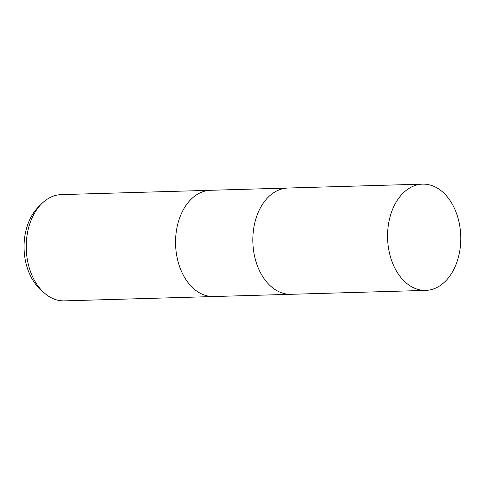 <?xml version="1.0" encoding="UTF-8"?>
<svg xmlns="http://www.w3.org/2000/svg" width="485" height="485" viewBox="0 0 485 485"><rect width="100%" height="100%" fill="white"/><g stroke="black" fill="none" stroke-linecap="round" stroke-linejoin="round"><path stroke-width="0.73" d="M210.739 190.278A53.15 36.587 88.3 0 0 210.623 190.278A53.15 36.587 88.3 0 0 179.377 265.986A53.15 36.587 88.3 0 0 213.703 296.535A53.15 36.587 88.3 0 0 213.824 296.535M288.017 188.035A53.15 36.587 88.3 0 0 287.902 188.041A53.15 36.587 88.3 0 0 256.656 263.743A53.15 36.587 88.3 0 0 290.982 294.298A53.15 36.587 88.3 0 0 291.097 294.292M30.046 270.315A53.15 36.587 88.3 0 0 44.08 292.764A53.15 36.587 88.3 0 0 64.372 300.87L213.703 296.535A53.15 36.587 88.3 0 1 179.377 265.986A53.15 36.587 88.3 0 1 210.623 190.284L61.292 194.612A53.15 36.587 88.3 0 0 41.504 203.876A53.15 36.587 88.3 0 0 30.046 270.315M41.504 203.876L38.224 207.18A49.312 33.944 88.3 0 0 27.596 268.829A49.312 33.944 88.3 0 0 40.619 289.654L44.08 292.764M210.623 190.284L287.902 188.041A53.15 36.587 88.3 0 0 256.656 263.743A53.15 36.587 88.3 0 0 290.982 294.298L213.703 296.535M391.389 259.839A53.15 36.587 88.3 0 0 425.709 290.388A53.15 36.587 88.3 0 0 456.955 214.685A53.15 36.587 88.3 0 0 422.629 184.13A53.15 36.587 88.3 0 0 391.389 259.839M290.982 294.298L425.709 290.388M287.902 188.041L422.629 184.13"/></g></svg>
